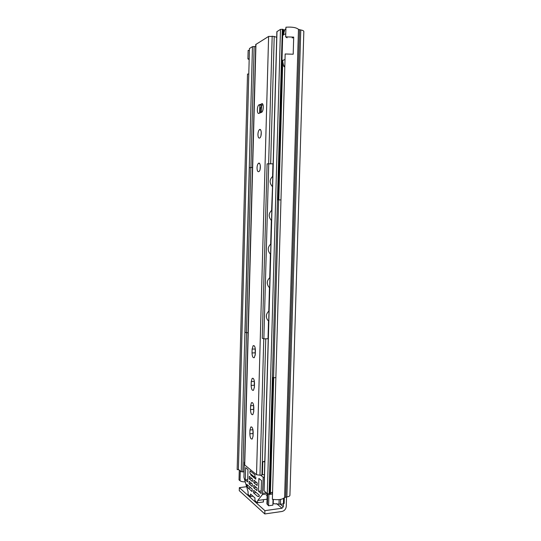 <?xml version="1.0" encoding="UTF-8"?>
<svg xmlns="http://www.w3.org/2000/svg" width="541" height="541" viewBox="0 0 541 541"><rect width="100%" height="100%" fill="white"/><g stroke="black" fill="none" stroke-linecap="round" stroke-linejoin="round"><path stroke-width="0.81" d="M292.16 37.985L293.695 37.113L293.195 54.222L285.168 53.978L272.366 499.289C278.304 500.155 282.388 499.573 284.607 497.544L286.872 496.929C288.833 496.624 289.848 496.077 289.929 495.286L303.832 31.513C303.799 30.844 302.777 30.33 300.776 29.971L286.872 496.929M248.792 74.009L247.521 74.063L237.168 469.554L238.872 469.771M287.088 37.809L285.662 36.862L293.695 37.113M249.171 59.564L247.92 58.922L249.191 58.861M249.415 50.32L248.143 50.387L247.92 58.922M285.662 36.862L285.939 27.219C292.113 26.8 296.292 27.51 298.47 29.336L300.776 29.971M286.541 496.976L286.263 506.335C285.932 509.128 284.492 510.839 281.935 511.482L264.799 513.95L264.894 510.663L282.037 508.229L283.274 506.761L283.356 503.854M246.432 486.738L239.345 487.63L239.264 490.653L264.799 513.95M264.894 510.663L239.345 487.63M249.969 470.765L249.901 473.267L254.858 477.338L254.926 474.788L249.969 470.765M238.405 469.29L249.462 48.575M249.557 48.447L252.471 46.648L241.218 471.738L244.065 471.847M250.923 167.311L254.135 46.519L252.471 46.648M254.135 46.519L255.683 46.749M283.66 29.708L283.511 34.732L283.66 29.708L282.855 29.302L280.481 29.376L276.87 31.682L263.954 490.755L267.308 493.663L269.087 493.96L270.399 493.466L273.705 377.746L270.399 493.466M284.492 30.641L283.653 29.769M245.005 481.875C242.666 481.862 241.009 481.483 240.021 480.746L239.027 479.874L239.284 470.115M272.563 492.574L271.927 492.817L272.536 493.365M266.923 503.82L268.586 505.754L272.887 505.159L273.049 499.411M268.289 493.967L268.911 494.494L268.586 505.754M272.522 494.014L268.911 494.494M283.552 498.43L283.396 503.854L284.16 503.428L284.323 497.876M283.396 503.854L280.461 504.259L280.603 499.397M279.142 499.607L279.014 504.131L280.461 504.259M279.014 504.131L272.928 503.657M267.159 495.684L266.28 495.509M270.399 493.392L272.576 491.965M238.493 469.453L241.218 471.738M257.198 482.937L257.131 485.493L253.864 482.748L253.932 480.212L257.198 482.937M257.063 488.056L256.989 490.613L253.722 487.806L253.79 485.277L257.063 488.056M249.205 478.826L249.273 476.337L252.444 478.974L252.376 481.497L249.205 478.826L251.876 478.508M249.07 483.81L249.137 481.321L252.309 484.012L252.241 486.528L249.07 483.81L251.687 483.485M248.096 485.507L246.818 485.669L246.852 484.432L252.167 489.044L252.099 491.559L248.218 488.158L246.818 485.669M250.774 487.833L248.218 488.158M247.71 479.63L245.283 479.928L245.614 467.627L247.988 469.554L247.65 481.957L245.283 479.928M264.339 477.121L263.197 477.257L260.573 475.167M261.202 490.937L258.537 491.282L258.896 478.427L261.492 480.536L261.127 493.5L258.537 491.282M267.058 499.201L257.759 500.452L262.439 494.555L267.207 493.926M263.197 477.257L262.439 494.555M257.759 500.452L257.435 502.785L254.906 500.513L254.98 497.977L250.53 494.028L250.463 496.523L248.049 494.359L248.116 491.877L243.923 477.29L244.322 462.19M256.373 487.468L253.722 487.806M251.903 474.91L250.794 475.045L250.828 474.024M256.569 482.41L253.864 482.748M256.177 492.52L253.587 492.858L253.655 490.329L259.22 495.164L259.186 496.449L257.611 496.388L253.587 492.858M259.193 496.178L257.611 496.388M255.805 477.223L255.751 479.13L250.794 475.045M252.972 496.192L250.463 496.523M257.435 502.785L263.399 501.974L263.46 499.681M261.729 103.683C263.765 102.607 263.805 110.824 261.77 112.217L258.882 113.38C256.887 114.361 256.867 106.279 258.862 104.913L262.392 103.757M263.014 104.738L261.878 105.245C260.431 107.159 260.025 109.64 260.661 112.697M253.168 432.185L253.06 436.026L252.248 438.974C250.848 439.4 250.05 437.676 249.847 433.814L249.949 430.014L250.767 427.038C252.16 426.599 252.958 428.316 253.168 432.185M252.918 429.5L253.053 436.215M255.291 354.294L254.324 357.628C252.965 358.128 252.194 356.573 252.032 352.955L252.133 349.107L253.107 345.753C254.459 345.239 255.224 346.788 255.393 350.406L255.291 354.294M255.183 347.978L255.217 355.268M254.27 380.675L254.351 387.782M251.152 385.408L251.254 381.581L252.167 378.382C253.533 377.895 254.311 379.512 254.5 383.231L254.392 387.099L253.492 390.271C252.113 390.744 251.335 389.121 251.152 385.408L254.114 385.219M253.587 405.053L253.709 411.985M250.497 409.584L250.605 405.777L251.464 402.693C252.843 402.227 253.634 403.89 253.83 407.684L253.729 411.539L252.87 414.602C251.484 415.048 250.693 413.378 250.497 409.584L253.459 409.354M260.336 165.762L260.086 169.401M257.029 167.818C257.144 165.674 257.604 164.2 258.422 163.382C260.532 161.421 261.147 169.996 259.004 171.551C257.773 172.119 257.117 170.875 257.029 167.818M261.283 132.187L260.965 135.744M257.935 134.357C258.057 132.105 258.551 130.55 259.41 129.691C261.553 127.744 262 136.413 259.836 137.955C258.639 138.51 258.01 137.313 257.935 134.357M244.525 464.827L256.522 474.694L259.971 475.235L261.952 474.998L265.759 338.767M266.368 317.046L266.415 315.173M267.301 283.599L267.355 281.712M270.656 163.639L274.213 36.45L268.606 36.43L255.744 44.518M274.213 36.45L276.708 37.343M264.772 461.757L262.764 461.784L264.786 461.25M262.764 461.784L262.405 474.707L264.407 474.673M262.405 474.707L261.952 474.998M259.612 113.103L259.836 104.839M261.614 105.509L261.425 112.406M268.728 321.077L267.552 320.002C265.617 316.783 266.03 313.841 268.796 311.163L269.012 311.095M269.668 287.69L268.681 286.838C266.524 283.538 266.875 280.509 269.736 277.736L269.952 277.655M270.615 254.142L269.864 253.546C267.443 250.165 267.714 247.034 270.676 244.147L270.892 244.065M271.562 220.437L271.095 220.119C268.37 216.664 268.546 213.431 271.623 210.402L271.846 210.307M269.459 287.575L268.796 311.163M270.399 254.04L269.736 277.736M271.345 220.343L270.676 244.147M272.515 186.571L271.623 210.402M272.299 186.483C269.31 182.959 269.404 179.632 272.576 176.501L272.799 176.4M268.728 163.497L263.852 338.835L262.25 338.274L267.085 163.842L272.935 163.815L272.576 176.501M263.852 338.835L268.235 338.72M268.519 320.962L268.018 338.693M276.458 356.999L276.593 352.259M277.432 323.065L277.567 318.304M278.412 288.968L278.547 284.181M279.399 254.71L279.535 249.901M280.387 220.288L280.529 215.453M277.465 199.886L280.975 199.9M278.649 199.771L273.563 377.753L275.863 377.618M272.414 377.226L273.563 377.753M250.848 167.304L246.453 332.749L245.026 332.255L249.387 167.622L252.464 167.426M246.453 332.749L248.049 332.701M285.891 28.768L284.762 29.654L283.531 34.103M283.214 35.239C283.308 34.665 284.153 34.211 285.743 33.88M285.012 59.429L282.49 60.572L283.721 66.245L284.837 65.569M284.789 67.077L283.721 66.245M298.47 29.336L284.607 497.544M283.274 506.761L280.312 504.28M282.037 508.229L276.552 503.583M299.586 29.775L285.709 497.084M240.021 480.746L240.278 470.954M267.687 493.852L267.382 504.699M272.306 493.176L272.326 492.608M273.34 499.458L273.219 503.617M264.069 490.944L276.992 31.527M280.481 29.376L267.308 493.663M278.798 199.778L282.787 60.166L278.798 199.778M269.087 493.96L282.328 29.221M242.821 471.989L246.527 332.749M282.855 29.302L277.993 199.839M272.921 377.462L269.601 493.892M266.341 492.851L262.743 493.324M259.119 104.758L262.128 105.096M249.949 430.014L252.904 429.743M249.847 433.814L252.803 433.537M252.032 352.955L255 352.827M252.133 349.107L255.102 348.992M251.254 381.581L254.223 381.405M250.605 405.777L253.567 405.554M259.971 475.235L263.765 338.808M268.64 163.51L272.184 36.132M244.708 465.152L255.947 44.24M268.606 36.43L256.522 474.694M266.923 503.887L267.213 493.588M249.462 48.562L238.405 469.304M258.862 104.913L261.878 105.245M250.767 427.038L251.673 426.957M253.107 345.753L254.114 345.713M252.167 378.382L253.134 378.328M251.464 402.693L252.404 402.626M258.422 163.382L259.558 163.47M259.41 129.691L260.552 129.799M255.744 44.497L244.525 464.854"/></g></svg>
